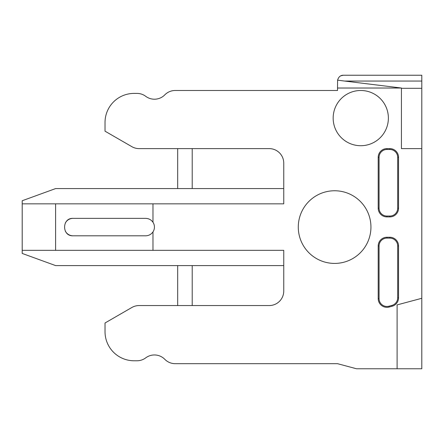 <?xml version="1.0" encoding="UTF-8"?>
<svg xmlns="http://www.w3.org/2000/svg" width="444" height="444" viewBox="0 0 444 444"><rect width="100%" height="100%" fill="white"/><g stroke="black" fill="none" stroke-linecap="round" stroke-linejoin="round"><path stroke-width="0.67" d="M65.34 231.152A8.719 8.719 0 0 0 73.049 235.803L145.715 235.803C148.773 235.697 151.193 234.393 152.98 231.907A8.719 8.719 0 0 0 152.98 222.266C151.193 219.774 148.773 218.476 145.715 218.365L73.049 218.365A8.719 8.719 0 0 0 65.301 223.082M73.049 218.365C61.799 217.826 61.799 236.347 73.049 235.803M283.755 163.148A14.53 14.53 0 0 0 269.225 148.618A14.53 14.53 0 0 1 283.755 163.148L283.755 203.835L152.98 203.835L152.98 222.266M152.98 203.835L55.611 203.835L55.611 250.333L152.98 250.333L152.98 231.907M283.755 291.02A14.53 14.53 0 0 1 269.225 305.555A14.53 14.53 0 0 0 283.755 291.02L283.755 250.333L152.98 250.333M269.225 305.555L139.122 305.555A14.53 14.53 0 0 0 131.857 307.498L105.028 322.988L105.028 331.707A29.06 29.06 0 0 0 134.088 360.772L136.996 360.772A14.53 14.53 0 0 0 145.715 357.864A14.53 14.53 0 0 1 164.807 359.318A14.53 14.53 0 0 0 175.186 363.675L337.523 363.675L356.499 368.764L397.097 368.764L397.097 304.906L421.8 298.285L421.8 368.764L397.097 368.764M269.225 148.618L139.122 148.618A14.53 14.53 0 0 1 131.857 146.67L105.028 131.18L105.028 122.461A29.06 29.06 0 0 1 134.088 93.401L136.996 93.401A14.53 14.53 0 0 1 145.715 96.309A14.53 14.53 0 0 0 164.807 94.855A14.53 14.53 0 0 1 175.186 90.493L337.523 90.493L337.523 88.023L401.432 88.023L344.594 81.052L421.8 81.052L421.8 75.236L421.8 298.285M401.432 88.023L401.432 148.618L421.8 148.618M334.615 263.414A36.325 36.325 0 0 1 298.285 227.084A36.325 36.325 0 0 1 334.615 190.759A36.325 36.325 0 0 1 370.94 227.084A36.325 36.325 0 0 1 334.615 263.414M398.551 208.197A8.719 8.719 0 0 1 389.832 216.916L386.924 216.916A8.719 8.719 0 0 1 378.205 208.197L378.205 157.337A8.719 8.719 0 0 1 386.924 148.618L389.832 148.618A8.719 8.719 0 0 1 398.551 157.337L398.551 208.197L397.691 208.197A7.859 7.859 0 0 1 389.832 216.05L386.924 216.05A7.859 7.859 0 0 1 379.071 208.197L379.071 157.337A7.859 7.859 0 0 1 386.924 149.484L386.924 148.618M389.183 307.026A8.719 8.719 0 0 1 378.205 298.607L378.205 245.976A8.719 8.719 0 0 1 386.924 237.257L389.832 237.257A8.719 8.719 0 0 1 398.551 245.976L398.551 297.83A8.719 8.719 0 0 1 392.091 306.249L389.183 307.026L388.961 306.194A7.859 7.859 0 0 1 379.071 298.607L379.071 245.976A7.859 7.859 0 0 1 386.924 238.117L386.924 237.257M283.755 203.835L22.2 203.835L22.2 250.333L55.611 250.333M421.8 88.317L401.432 88.317M344.594 81.052L337.59 80.148L337.523 88.023M360.772 145.715A27.611 27.611 0 0 0 388.378 118.104A27.611 27.611 0 0 0 360.772 90.493A27.611 27.611 0 0 0 333.161 118.104A27.611 27.611 0 0 0 360.772 145.715M389.832 148.618L389.832 149.484L386.924 149.484M389.832 149.484A7.859 7.859 0 0 1 397.691 157.337L397.691 208.197M389.832 237.257L389.832 238.117L386.924 238.117M389.832 238.117A7.859 7.859 0 0 1 397.691 245.976L397.691 297.83A7.859 7.859 0 0 1 391.863 305.416L392.091 306.249M388.961 306.194L391.863 305.416M22.2 203.835L22.2 200.744L55.622 188.578L283.755 188.578M283.755 265.595L55.622 265.595L22.2 253.43L22.2 250.333M421.8 75.236L343.334 75.236L340.787 75.813M343.334 75.236C340.498 75.23 338.583 76.868 337.59 80.148M192.213 188.578L192.213 148.618M177.683 188.578L177.683 148.618M192.213 305.555L192.213 265.595M177.683 305.555L177.683 265.595M389.832 216.05L389.832 216.916M386.924 216.916L386.924 216.05M379.071 208.197L378.205 208.197M378.205 157.337L379.071 157.337M397.691 157.337L398.551 157.337M379.071 298.607L378.205 298.607M378.205 245.976L379.071 245.976M397.691 245.976L398.551 245.976M398.551 297.83L397.691 297.83"/></g></svg>
